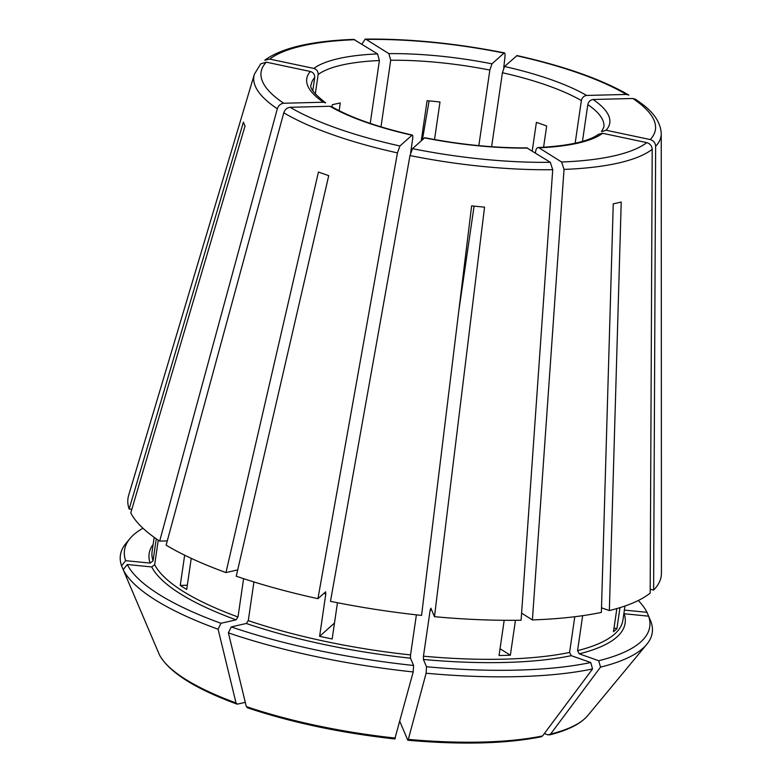 <?xml version="1.0" encoding="UTF-8"?>
<svg xmlns="http://www.w3.org/2000/svg" width="782" height="782" viewBox="0 0 782 782"><rect width="100%" height="100%" fill="white"/><g stroke="black" fill="none" stroke-linecap="round" stroke-linejoin="round"><path stroke-width="1.17" d="M602.658 133.302A153.116 42.208 -171.7 0 1 538.964 147.808L561.613 162.011A199.254 54.926 8.3 0 0 646.763 142.627L602.658 133.302L598.797 134.162M535.396 152.949L535.65 151.18C536.266 148.306 537.371 147.182 538.964 147.808L538.075 147.573C568.563 145.931 588.807 141.444 598.768 134.103M650.204 139.558A199.254 54.926 8.3 0 0 632.794 98.483L593.079 99.5A153.116 42.208 -171.7 0 1 606.099 130.232L650.204 139.558C653.527 140.574 655.345 142.813 655.639 146.254L653.615 590.048L650.194 589.325M606.099 130.232L601.553 131.699M593.079 99.5C590.322 99.92 588.572 101.621 587.82 104.622A147.857 40.752 -171.7 0 1 603.841 127.212L601.505 131.669M491.614 146.703L502.415 72.736L504.517 66.499A153.116 42.208 -171.7 0 1 586.627 95.453C583.871 95.873 582.121 97.574 581.368 100.575L575.151 143.214M380.99 126.86L390.707 60.253L388.859 53.635A153.116 42.208 -171.7 0 1 491.956 63.85L489.855 70.077L478.828 145.648M579.247 653.85L598.719 660.722L600.527 667.124A268.725 74.075 8.3 0 0 646.802 644.309A268.725 74.075 8.3 0 0 651.093 621.993L648.62 616.177L624.173 613.753A240.514 66.294 8.3 0 1 579.247 653.85L577.556 650.624L582.649 615.678M600.527 667.124L550.567 734.103L548.104 734.885L544.35 733.555M315.293 94.045L318.147 74.495C318.235 71.426 316.798 69.403 313.846 68.425A153.116 42.208 -171.7 0 1 377.55 53.919L379.397 60.546L370.228 123.419M638.317 600.498A265.391 73.156 8.3 0 1 646.988 612.326L624.378 610.087M325.576 102.882L323.435 102.227A153.116 42.208 -171.7 0 1 310.415 71.494C313.367 72.472 314.794 74.495 314.716 77.555L312.8 90.634M331.832 106.743C351.059 117.75 377.911 127.192 412.378 135.081L411.997 135.218A153.116 42.208 -171.7 0 1 329.887 106.264L331.822 106.792M329.887 106.264L290.161 107.29A199.254 54.926 8.3 0 0 399.925 145.99L411.997 135.218C412.769 134.836 412.984 136.088 412.642 138.991L410.628 152.813M331.998 106.841L332.301 104.768A147.857 40.752 -171.7 0 1 340.278 102.95L339.153 110.702M616.851 608.582L613.469 631.748A237.884 65.571 8.3 0 0 616.91 628.679L614.007 628.063M616.91 628.679L619.97 607.643M586.627 95.453L626.343 94.436L628.806 95.101M237.699 569.912L225.959 572.58L318.45 172.011A211.433 58.279 -171.7 0 0 328.733 175.637L236.252 576.207A269.428 74.261 8.3 0 0 317.932 598.68L325.664 591.866M253.925 581.955L248.285 620.605L246.33 623.469L231.218 626.91L228.393 632.863L246.31 706.566L247.816 707.739M491.956 63.85L504.028 53.078C504.908 52.56 505.211 53.841 504.947 56.939L503.735 67.809M388.859 53.635L366.201 39.423A199.254 54.926 8.3 0 1 504.028 53.078L504.468 52.922M434.479 616.685L484.547 207.142A211.433 58.279 -171.7 0 1 471.634 205.862L421.566 615.405A269.428 74.261 8.3 0 1 330.483 601.329L409.993 155.55A205.764 56.715 8.3 0 0 552.718 169.694L521.105 620.224A269.428 74.261 8.3 0 1 434.479 616.685L430.892 608.21L430.198 609.94A237.884 65.571 8.3 0 0 431.684 610.077M458.76 311.187L474.088 206.125M430.198 609.94L423.453 656.196L423.414 659.47L426.503 666.753L426.112 673.224L408.321 739.371L407.735 740.104L399.866 721.522M426.503 666.753A265.391 73.156 8.3 0 0 590.742 662.53L592.551 668.942L542.591 735.921A219.889 60.615 8.3 0 1 408.321 739.371L407.735 740.104M366.201 39.423L365.145 39.129L361.919 44.115M590.742 662.53L571.271 655.668L569.579 652.442L574.79 616.724M542.591 735.921L541.271 736.781C505.944 743.78 461.478 744.933 407.872 740.251M601.514 607.809L609.354 610.576L621.221 202.02A211.433 58.279 -171.7 0 1 613.244 203.838L601.378 612.394A269.428 74.261 8.3 0 1 532.405 619.931L521.604 613.147M310.415 71.494L266.31 62.169L260.729 63.85M646.988 612.326L649.461 618.142M290.161 107.29C287.082 107.672 284.951 109.509 283.778 112.813L166.116 545.142A269.428 74.261 8.3 0 0 225.959 572.58M187.318 585.229L180.251 585.405A237.884 65.571 8.3 0 0 186.703 589.452L191.238 558.348M543.578 147.27L546.677 126.01A147.857 40.752 -171.7 0 0 536.393 122.383L532.229 150.965M334.491 623.039L319.613 636.323L325.811 593.812L325.488 591.925M399.925 145.99L397.442 152.891L317.932 598.68M319.613 636.323A237.884 65.571 8.3 0 0 332.164 638.972L337.453 602.727M504.194 620.292L499.053 655.512A237.884 65.571 8.3 0 0 510.363 655.218L500.04 648.747M527.654 148.091A153.116 42.208 -171.7 0 1 424.548 137.876L412.485 148.648A199.254 54.926 8.3 0 0 550.313 162.304L526.814 147.866C494.41 148.042 460.422 144.67 424.89 137.73M550.313 162.304L552.718 169.694M434.528 139.548L440.002 102.002A147.857 40.752 -171.7 0 0 427.089 100.722L421.234 140.838M422.427 139.773L429.103 100.898M142.959 528.231A265.391 73.156 8.3 0 0 129.89 538.661A265.391 73.156 8.3 0 0 125.638 560.665L150.085 563.089L153.037 560.85L156.253 538.798M129.89 538.661L125.853 543.519A268.725 74.075 8.3 0 0 121.562 565.836L123.194 569.677L127.27 564.516A265.391 73.156 8.3 0 0 220.935 623.283L236.047 619.843L238.002 616.978L243.593 578.67M127.27 564.516L151.718 566.94L154.67 564.692L158.247 540.157M237.532 704.113L236.878 704.074C195.119 688.717 169.342 672.393 159.548 655.101L123.194 569.687A268.725 74.075 8.3 0 0 218.11 629.236L236.027 702.94L237.532 704.113L245.284 702.344M220.935 623.283L218.11 629.236M180.251 585.405L184.66 555.191M231.218 626.91A265.391 73.156 8.3 0 0 413.59 665.472L410.501 658.19L410.54 654.915L416.386 614.838M228.393 632.863A268.725 74.075 8.3 0 0 413.199 671.943L394.822 738.824M413.59 665.472L413.199 671.943M426.112 673.224A268.725 74.075 8.3 0 0 592.551 668.942M510.363 655.218L515.455 620.292M598.719 660.722A265.391 73.156 8.3 0 0 648.62 616.177M653.615 590.048A269.428 74.261 8.3 0 0 661.435 573.069L661.24 133.663C660.692 122.969 654.319 113.087 642.139 104.016L635.492 99.246L632.794 98.483M131.835 509.287L129.147 509.023L243.417 122.119A211.433 58.279 -171.7 0 0 245.049 125.97L130.78 512.865A269.428 74.261 8.3 0 0 159.675 541.105L167.27 540.909M260.699 63.831L254.355 74.3L128.649 495.338A269.428 74.261 8.3 0 0 129.147 509.023M609.354 610.576A269.428 74.261 8.3 0 0 650.174 593.108L652.198 149.323C651.905 145.872 650.096 143.644 646.763 142.627M313.846 68.425L269.751 59.1L264.795 60.234M582.463 141.366L587.82 104.622M504.517 66.499L517.029 55.571C564.477 66.196 601.729 79.353 628.816 95.052M377.55 53.919L353.796 39.423M323.435 102.227L283.719 103.244C280.63 103.625 278.509 105.462 277.327 108.766L159.675 541.105M412.485 148.648L409.993 155.55M561.613 162.011L564.027 169.401L532.405 619.931M125.638 560.665L121.562 565.836M502.415 72.736A147.857 40.752 -171.7 0 1 552.336 87.261A147.857 40.752 -171.7 0 1 581.368 100.575M390.707 60.253A147.857 40.752 -171.7 0 1 489.855 70.077M550.567 734.103A219.889 60.615 8.3 0 0 587.732 715.608L646.802 644.309M318.147 74.495A147.857 40.752 -171.7 0 1 379.397 60.546M325.625 102.853C313.973 93.684 309.173 87.574 311.216 84.515A147.857 40.752 -171.7 0 1 314.716 77.555M154.171 537.332L152.099 551.584A237.884 65.571 8.3 0 0 153.037 560.85M154.67 564.692A237.884 65.571 8.3 0 0 238.002 616.978M151.718 566.94A240.514 66.294 8.3 0 0 236.047 619.843M248.285 620.605A237.884 65.571 8.3 0 0 410.54 654.915M246.33 623.469A240.514 66.294 8.3 0 0 410.501 658.19M323.856 593.382A237.884 65.571 8.3 0 0 325.811 593.812M423.453 656.196A237.884 65.571 8.3 0 0 569.579 652.442M423.414 659.47A240.514 66.294 8.3 0 0 571.271 655.668M577.556 650.624A237.884 65.571 8.3 0 0 622.892 620.263L624.974 606.011M159.45 654.896A219.889 60.615 8.3 0 0 236.027 702.94M246.31 706.566A219.889 60.615 8.3 0 0 395.409 738.091M153.145 544.409A240.514 66.294 8.3 0 0 150.085 563.089M655.639 146.254A205.764 56.715 8.3 0 0 661.24 133.663M626.343 94.436A199.254 54.926 8.3 0 0 516.579 55.727M354.901 39.706A199.254 54.926 8.3 0 0 269.751 59.1M254.355 74.3A205.764 56.715 8.3 0 0 277.327 108.766M266.31 62.169A199.254 54.926 8.3 0 0 283.719 103.244M283.778 112.813A205.764 56.715 8.3 0 0 397.442 152.891M564.027 169.401A205.764 56.715 8.3 0 0 652.198 149.323M247.19 707.71C291.549 722.539 340.805 732.959 394.949 738.97M587.732 715.608C580.615 723.917 567.82 730.368 549.345 734.953M504.458 52.893C455.945 43.274 409.514 38.67 365.165 39.1M353.777 39.393C311.432 40.957 281.755 47.888 264.775 60.185"/></g></svg>
